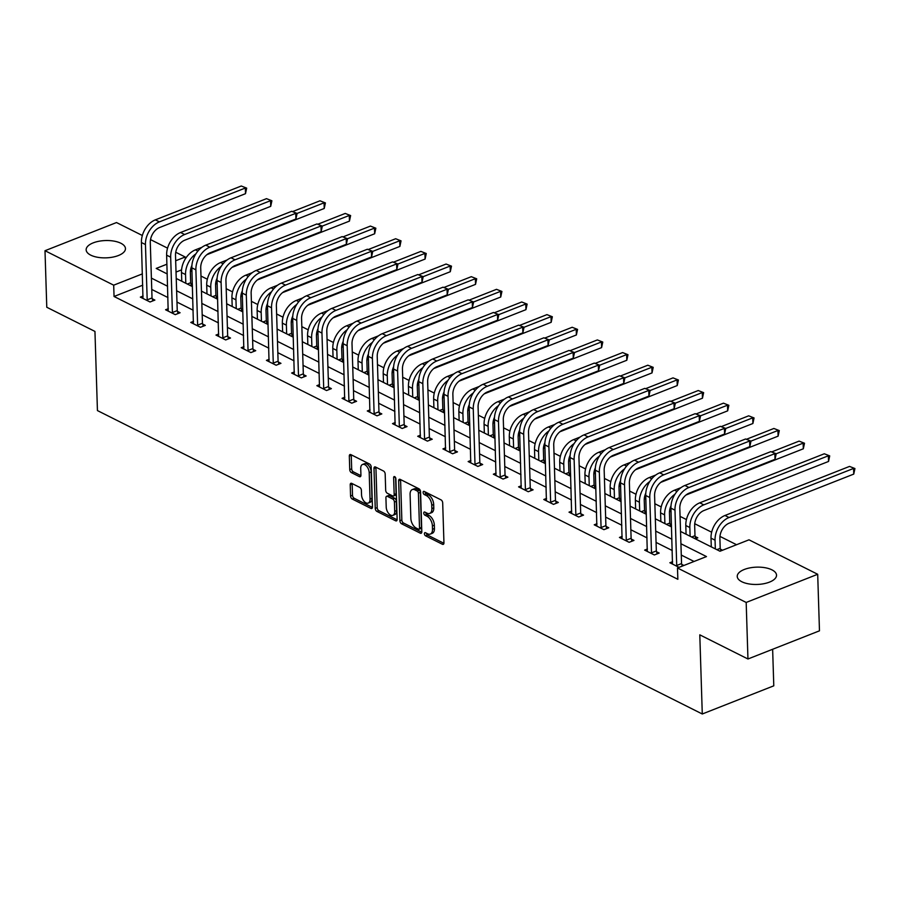 <?xml version="1.0" encoding="UTF-8"?>
<svg xmlns="http://www.w3.org/2000/svg" width="900" height="900" viewBox="0 0 900 900"><rect width="100%" height="100%" fill="white"/><g stroke="black" fill="none" stroke-linecap="round" stroke-linejoin="round"><path stroke-width="1.35" d="M424.406 533.711A1.732 0.979 -111.5 0 0 425.565 535.826L442.429 544.275A2.475 1.406 -111.5 0 0 443.261 544.354A2.475 1.406 -111.5 0 0 443.947 542.858L442.688 502.886A2.475 1.406 -111.5 0 0 441.034 499.871L424.17 491.423A1.732 0.979 -111.5 0 0 423.585 491.366A1.732 0.979 -111.5 0 0 423.113 492.412A1.732 0.979 -111.5 0 0 424.271 494.527L426.454 495.619A7.92 4.489 -111.5 0 1 431.752 505.271L431.865 508.601A7.92 4.489 -111.5 0 1 429.683 513.428A7.92 4.489 -111.5 0 1 427.005 513.158L424.822 512.066A1.732 0.979 -111.5 0 0 424.238 512.01A1.732 0.979 -111.5 0 0 423.765 513.067A1.732 0.979 -111.5 0 0 424.924 515.171L427.106 516.274A7.92 4.489 -111.5 0 1 432.405 525.915L432.506 529.245A7.92 4.489 -111.5 0 1 430.335 534.071A7.92 4.489 -111.5 0 1 427.657 533.812L425.475 532.71A1.732 0.979 -111.5 0 0 424.89 532.654A1.732 0.979 -111.5 0 0 424.406 533.711M426.364 533.16A1.732 0.979 -111.5 0 0 427.5 535.061L443.925 543.296M425.059 491.861A1.732 0.979 -111.5 0 0 426.206 493.762L428.389 494.865L426.454 495.619M425.711 512.516A1.732 0.979 -111.5 0 0 426.859 514.418L429.041 515.509L427.106 516.274M120.881 243.259A19.665 8.662 178.2 0 1 125.46 248.58A19.665 8.662 178.2 0 1 112.646 257.141A19.665 8.662 178.2 0 1 90.731 255.139A19.665 8.662 178.2 0 1 86.153 249.817A19.665 8.662 178.2 0 1 98.978 241.245A19.665 8.662 178.2 0 1 120.881 243.259M771.952 569.858A19.665 8.662 178.2 0 1 776.531 575.179A19.665 8.662 178.2 0 1 763.717 583.74A19.665 8.662 178.2 0 1 741.803 581.738A19.665 8.662 178.2 0 1 737.235 576.416A19.665 8.662 178.2 0 1 750.049 567.855A19.665 8.662 178.2 0 1 771.952 569.858M351.743 483.379A2.475 1.406 -111.5 0 0 350.899 483.3A2.475 1.406 -111.5 0 0 350.224 484.808L350.572 496.012A2.475 1.406 -111.5 0 0 352.226 499.027L370.957 508.421A2.475 1.406 -111.5 0 0 371.79 508.5A2.475 1.406 -111.5 0 0 372.465 507.004L371.216 467.032A2.475 1.406 -111.5 0 0 369.562 464.017L350.831 454.624A2.475 1.406 -111.5 0 0 349.999 454.545A2.475 1.406 -111.5 0 0 349.324 456.053L349.74 469.598A2.475 1.406 -111.5 0 0 351.405 472.613L359.415 476.629A2.475 1.406 -111.5 0 0 360.248 476.719A2.475 1.406 -111.5 0 0 360.934 475.211L360.72 468.495A6.615 3.746 -111.5 0 1 362.543 464.468A6.615 3.746 -111.5 0 1 366.851 466.447A6.615 3.746 -111.5 0 1 369.202 472.748L370.035 499.061A6.615 3.746 -111.5 0 1 368.213 503.089A6.615 3.746 -111.5 0 1 363.904 501.109A6.615 3.746 -111.5 0 1 361.541 494.798L361.406 490.41A2.475 1.406 -111.5 0 0 359.752 487.395L351.743 483.379M680.535 531.439L720 551.239L748.991 539.82L817.695 574.279L819.472 630.821L747.956 658.991L699.795 634.837L702.281 713.992L97.436 410.58L94.95 331.425L46.777 307.26L45 250.718L116.505 222.547L142.335 235.496M747.956 658.991L746.179 602.449L677.486 567.99L706.477 556.571L680.929 543.757M142.751 285.176L114.052 296.483L677.846 579.296L677.486 567.99M114.052 296.483L113.692 285.176L45 250.718M399.915 520.762A2.475 1.406 -111.5 0 0 401.569 523.789L420.3 533.171A2.475 1.406 -111.5 0 0 421.132 533.261A2.475 1.406 -111.5 0 0 421.808 531.754L420.559 491.794A2.475 1.406 -111.5 0 0 418.905 488.767L400.174 479.385A2.475 1.406 -111.5 0 0 399.341 479.295A2.475 1.406 -111.5 0 0 398.666 480.803L399.915 520.762L401.85 520.009A2.475 1.406 -111.5 0 0 403.504 523.024L421.796 532.192M395.629 520.796L376.897 511.402A2.475 1.406 -111.5 0 1 375.244 508.387L373.995 468.428A2.475 1.406 -111.5 0 1 374.67 466.92A2.475 1.406 -111.5 0 1 375.502 467.01L383.524 471.026A2.475 1.406 -111.5 0 1 385.178 474.041L385.684 490.252A2.475 1.406 -111.5 0 0 387.338 493.267L392.659 495.934A2.475 1.406 -111.5 0 0 393.491 496.012A2.475 1.406 -111.5 0 0 394.178 494.505L393.637 477.63A1.732 0.979 -111.5 0 1 394.121 476.584A1.732 0.979 -111.5 0 1 395.246 477.101A1.732 0.979 -111.5 0 1 395.865 478.744L397.136 519.379A2.475 1.406 -111.5 0 1 396.461 520.886A2.475 1.406 -111.5 0 1 395.629 520.796L397.012 520.245M702.281 713.992L773.786 685.822L772.639 649.271M694.046 561.465L681.278 555.064M672.266 550.541L656.066 542.419M647.055 537.896L630.855 529.762M621.844 525.24L605.633 517.118M596.621 512.595L580.421 504.461M571.41 499.95L555.21 491.816M546.199 487.294L529.988 479.171M520.976 474.649L504.776 466.515M495.765 462.004L479.554 453.87M470.543 449.348L454.343 441.225M445.331 436.702L429.131 428.569M420.12 424.058L403.909 415.924M394.897 411.401L378.697 403.279M369.686 398.756L353.486 390.623M344.475 386.111L328.264 377.978M319.252 373.455L303.053 365.332M294.041 360.81L277.83 352.676M268.83 348.154L252.619 340.031M243.607 335.509L227.407 327.386M218.396 322.864L202.185 314.73M193.174 310.207L176.974 302.085M167.963 297.562L151.763 289.44M683.899 565.459L681.773 564.401M672.626 561.668L669.87 562.748L679.072 567.371M647.404 549.023L644.659 550.102L654.356 554.962L659.183 553.061L656.561 551.745M622.192 536.366L619.436 537.457L629.134 542.317L633.971 540.416L631.35 539.1M596.97 523.721L594.225 524.801L603.923 529.673L608.749 527.771L606.127 526.455M571.759 511.076L569.014 512.156L578.711 517.016L583.538 515.115L580.916 513.799M546.548 498.42L543.791 499.511L553.489 504.371L558.326 502.47L555.705 501.154M521.325 485.775L518.58 486.855L528.278 491.726L533.104 489.825L530.483 488.509M496.114 473.13L493.358 474.21L503.066 479.07L507.892 477.169L505.271 475.853M470.902 460.474L468.146 461.565L477.844 466.425L482.681 464.524L480.049 463.207M445.68 447.829L442.935 448.909L452.632 453.78L457.459 451.879L454.838 450.562M420.469 435.184L417.713 436.264L427.41 441.124L432.248 439.223L429.626 437.906M395.246 422.527L392.501 423.619L402.199 428.479L407.036 426.577L404.404 425.261M370.035 409.882L367.29 410.963L376.988 415.834L381.814 413.921L379.192 412.605M344.824 397.238L342.067 398.317L351.765 403.178L356.603 401.276L353.981 399.96M319.601 384.581L316.856 385.673L326.554 390.532L331.38 388.631L328.759 387.315M294.39 371.936L291.645 373.016L301.343 377.887L306.169 375.975L303.548 374.659M269.179 359.291L266.423 360.371L276.12 365.231L280.957 363.33L278.325 362.014M243.956 346.635L241.211 347.715L250.909 352.586L255.735 350.685L253.114 349.369M218.745 333.99L215.989 335.07L225.686 339.941L230.524 338.029L227.903 336.713M193.534 321.334L190.778 322.425L200.475 327.285L205.312 325.384L202.68 324.067M168.311 308.689L165.566 309.769L175.264 314.64L180.09 312.739L177.469 311.423M143.1 296.044L140.344 297.124L150.041 301.984L154.879 300.082L152.257 298.766M736.56 544.714L719.955 536.389M711.653 532.215L694.744 523.733M686.441 519.57L680.062 516.375M671.051 511.853L669.521 511.088M661.219 506.925L654.851 503.73M645.84 499.207L644.31 498.442M636.008 494.269L629.64 491.074M620.629 486.551L619.099 485.786M610.796 481.624L604.418 478.429M595.406 473.906L593.876 473.141M585.574 468.979L579.206 465.784M570.195 461.261L568.665 460.496M560.363 456.322L553.984 453.127M544.984 448.605L543.454 447.84M535.151 443.678L528.773 440.483M519.761 435.96L518.231 435.195M509.929 431.032L503.561 427.838M494.55 423.315L493.02 422.55M484.718 418.376L478.339 415.181M469.327 410.659L467.809 409.894M459.495 405.731L453.127 402.536M444.116 398.014L442.586 397.249M434.284 393.086L427.916 389.88M418.905 385.369L417.375 384.604M409.072 380.43L402.694 377.235M393.683 372.713L392.152 371.947M383.85 367.785L377.483 364.59M368.471 360.067L366.941 359.303M358.639 355.14L352.271 351.934M343.26 347.423L341.73 346.646M333.428 342.484L327.049 339.289M318.037 334.766L316.507 334.001M308.205 329.839L301.838 326.644M292.826 322.121L291.296 321.356M282.994 317.194L276.615 313.988M267.604 309.476L266.085 308.7M257.771 304.537L251.404 301.343M242.393 296.82L240.862 296.055M232.56 291.892L226.192 288.697M217.181 284.175L215.651 283.41M207.349 279.236L200.97 276.041M191.959 271.53L190.429 270.754M181.575 269.876L176.029 272.07M722.554 550.238L720.428 549.169M695.284 538.841L697.837 537.84L695.216 536.524M671.456 524.599L669.994 523.879M671.49 525.634L670.072 526.196M646.245 511.954L644.783 511.223M646.268 512.989L644.861 513.54M621.023 499.309L619.571 498.577M621.056 500.344L619.639 500.895M595.811 486.652L594.349 485.921M595.845 487.688L594.428 488.25M570.589 474.007L569.137 473.276M570.623 475.043L569.216 475.594M545.377 461.363L543.926 460.631M545.411 462.386L543.994 462.949M520.166 448.706L518.704 447.975M520.2 449.741L518.783 450.304M494.944 436.061L493.493 435.33M494.978 437.096L493.571 437.647M469.733 423.416L468.281 422.685M469.766 424.44L468.349 425.002M444.521 410.76L443.059 410.029M444.555 411.795L443.137 412.358M419.299 398.115L417.848 397.384M419.332 399.15L417.915 399.701M394.088 385.47L392.625 384.739M394.121 386.494L392.704 387.056M368.876 372.814L367.414 372.082M368.899 373.849L367.493 374.411M343.654 360.169L342.202 359.438M343.688 361.204L342.27 361.755M318.442 347.524L316.98 346.793M318.476 348.548L317.059 349.11M293.22 334.868L291.769 334.136M293.254 335.902L291.848 336.465M268.009 322.223L266.558 321.491M268.043 323.257L266.625 323.809M242.797 309.577L241.335 308.846M242.831 310.601L241.414 311.164M217.575 296.921L216.124 296.19M217.609 297.956L216.191 298.507M192.364 284.276L190.901 283.545M192.398 285.311L190.98 285.863M817.695 574.279L746.179 602.449M150.525 239.602L167.558 248.153M175.736 252.259L185.209 257.006L175.68 260.752M185.265 259.009L185.209 257.006M166.916 264.206L156.218 268.425L167.22 273.949M176.231 278.46L192.431 286.594M201.442 291.116L217.654 299.239M226.665 303.761L242.865 311.895M251.876 316.406L268.088 324.54M277.099 329.062L293.299 337.185M302.31 341.707L318.51 349.841M327.521 354.364L343.733 362.486M352.744 367.009L368.944 375.131M377.955 379.654L394.155 387.787M403.166 392.31L419.377 400.433M428.389 404.955L444.589 413.077M453.6 417.6L469.8 425.734M478.811 430.256L495.022 438.379M504.034 442.901L520.234 451.035M529.245 455.546L545.456 463.68M554.467 468.202L570.668 476.325M579.679 480.848L595.879 488.981M604.89 493.493L621.101 501.626M630.113 506.149L646.312 514.271M655.324 518.794L671.524 526.928M142.403 273.87L113.692 285.176M671.918 539.235L655.706 531.101M646.695 526.579L630.495 518.456M621.484 513.934L605.284 505.811M596.273 501.289L580.061 493.155M571.05 488.632L554.85 480.51M545.839 475.988L529.639 467.865M520.627 463.343L504.416 455.209M495.405 450.686L479.205 442.564M470.194 438.041L453.983 429.907M444.983 425.396L428.771 417.262M419.76 412.74L403.56 404.618M394.549 400.095L378.338 391.961M369.326 387.45L353.126 379.316M344.115 374.794L327.915 366.671M318.904 362.149L302.692 354.015M293.681 349.504L277.481 341.37M268.47 336.848L252.27 328.725M243.259 324.202L227.047 316.069M218.036 311.558L201.836 303.424M192.825 298.901L176.614 290.779M167.602 286.256L151.403 278.123M430.335 534.071L432.27 533.306A7.92 4.489 -111.5 0 0 434.441 528.491L432.506 529.245M429.041 515.509A7.92 4.489 -111.5 0 1 434.34 525.161L434.441 528.491M429.683 513.428L431.618 512.663A7.92 4.489 -111.5 0 0 433.789 507.836L431.865 508.601M428.389 494.865A7.92 4.489 -111.5 0 1 433.688 504.506L433.789 507.836M400.613 479.599A2.475 1.406 -111.5 0 0 400.59 480.049L401.85 520.009M418.455 529.189A1.732 0.979 -111.5 0 0 419.04 529.245A1.732 0.979 -111.5 0 0 419.512 528.199L418.41 493.121A1.732 0.979 -111.5 0 0 417.251 491.006L414.956 489.848A7.92 4.489 -111.5 0 0 412.279 489.589A7.92 4.489 -111.5 0 0 410.096 494.404L410.85 518.389A7.92 4.489 -111.5 0 0 416.149 528.041L418.455 529.189M419.04 529.245L420.975 528.491A1.732 0.979 -111.5 0 0 421.447 527.434L419.512 528.199M412.279 489.589L414.202 488.824A7.92 4.489 -111.5 0 1 416.88 489.094L419.186 490.241A1.732 0.979 -111.5 0 1 420.345 492.356L421.447 527.434M397.125 519.817L378.832 510.649L376.897 511.402M375.941 467.224A2.475 1.406 -111.5 0 0 375.919 467.662L377.179 507.634A2.475 1.406 -111.5 0 0 378.832 510.649M393.491 496.012L395.426 495.248A2.475 1.406 -111.5 0 0 396.101 493.74L395.606 477.675M386.213 507.06A6.615 3.746 -111.5 0 0 388.575 513.371A6.615 3.746 -111.5 0 0 392.884 515.351A6.615 3.746 -111.5 0 0 394.706 511.324L394.414 502.054A2.475 1.406 -111.5 0 0 392.749 499.039L387.439 496.373A2.475 1.406 -111.5 0 0 386.606 496.294A2.475 1.406 -111.5 0 0 385.92 497.801L386.213 507.06M392.884 515.351L394.819 514.586A6.615 3.746 -111.5 0 0 396.63 510.559L394.706 511.324M386.606 496.294L388.53 495.529A2.475 1.406 -111.5 0 1 389.374 495.608L394.684 498.274A2.475 1.406 -111.5 0 1 396.338 501.289L396.63 510.559M368.213 503.089L370.147 502.324A6.615 3.746 -111.5 0 0 371.97 498.296L370.035 499.061M362.543 464.468L364.466 463.702A6.615 3.746 -111.5 0 1 368.775 465.683A6.615 3.746 -111.5 0 1 371.137 471.983L371.97 498.296M351.27 454.849A2.475 1.406 -111.5 0 0 351.248 455.287L351.675 468.832A2.475 1.406 -111.5 0 0 353.329 471.848L360.911 475.65M352.17 483.604A2.475 1.406 -111.5 0 0 352.159 484.043L352.507 495.259A2.475 1.406 -111.5 0 0 354.161 498.274L372.454 507.442M716.873 549.675L720.202 548.359L719.887 538.279A12.6 8.775 -63.4 0 1 729.191 523.159L853.751 474.098L853.571 468.439L729.011 517.511A18.9 13.174 116.6 0 0 715.05 540.18L715.331 548.899M720.202 548.359L720.911 550.879M849.533 466.414L854.933 468.54L849.533 466.414L724.972 515.486A18.9 13.174 116.6 0 0 711.011 538.155L711.293 546.863M854.933 468.54L853.751 474.098M676.946 566.303L676.721 565.493L681.548 563.58L679.815 508.275A12.6 8.775 -63.4 0 1 689.119 493.155L775.024 459.315L774.844 453.656L688.939 487.496A18.9 13.174 116.6 0 0 674.977 510.176L676.721 565.493M770.805 451.631L776.205 453.757L770.805 451.631L684.9 485.471A18.9 13.174 116.6 0 0 670.939 508.151L672.491 564.064M681.548 563.58L682.256 566.111M685.969 495.022L803.317 448.796L803.149 443.149L776.205 453.757L775.024 459.315M691.661 537.019L694.991 535.714L694.665 525.634A12.6 8.775 -63.4 0 1 703.98 510.514L828.54 461.452L828.36 455.794L703.8 504.855A18.9 13.174 116.6 0 0 689.839 527.535L690.109 536.243M694.991 535.714L695.801 538.639M824.321 453.769L829.71 455.895L824.321 453.769L699.761 502.83A18.9 13.174 116.6 0 0 685.8 525.51L686.07 534.217M829.71 455.895L828.54 461.452M666.439 524.374L669.769 523.058L669.454 512.977A12.6 8.775 -63.4 0 1 670.995 505.811M669.769 523.058L670.59 525.994M681.019 487.631L674.539 490.185A18.9 13.174 116.6 0 0 660.577 512.854L660.859 521.572M675.011 494.156A18.9 13.174 116.6 0 0 664.627 514.89L664.898 523.597M804.499 443.239L799.099 441.113L804.499 443.239L803.317 448.796M799.099 441.113L771.66 451.924M651.735 553.658L651.499 552.836L656.336 550.935L654.592 495.619A12.6 8.775 -63.4 0 1 663.908 480.51L749.812 446.659L749.633 441.011L663.727 474.851A18.9 13.174 116.6 0 0 649.766 497.52L651.499 552.836M745.594 438.986L750.982 441.113L745.594 438.986L659.689 472.826A18.9 13.174 116.6 0 0 645.727 495.495L647.28 551.419M656.336 550.935L657.158 553.86M660.758 482.377L778.106 436.151L777.926 430.493L750.982 441.113L749.812 446.659M626.512 541.001L626.288 540.191L631.114 538.29L629.381 482.974A12.6 8.775 -63.4 0 1 638.685 467.854L724.59 434.014L724.421 428.366L638.505 462.206A18.9 13.174 116.6 0 0 624.544 484.875L626.288 540.191M720.371 426.33L725.771 428.456L720.371 426.33L634.466 460.17A18.9 13.174 116.6 0 0 620.505 482.85L622.069 538.774M631.114 538.29L631.935 541.215M635.546 469.733L752.895 423.506L752.715 417.848L725.771 428.456L724.59 434.014M641.227 511.718L644.558 510.412L644.242 500.332A12.6 8.775 -63.4 0 1 645.784 493.155M644.558 510.412L645.379 513.337M655.808 474.986L649.327 477.54A18.9 13.174 116.6 0 0 635.366 500.209L635.636 508.916M649.789 481.511A18.9 13.174 116.6 0 0 639.405 502.234L639.686 510.952M779.288 430.594L773.887 428.468L779.288 430.594L778.106 436.151M773.887 428.468L746.449 439.279M616.016 499.072L619.346 497.767L619.02 487.688A12.6 8.775 -63.4 0 1 620.572 480.51M619.346 497.767L620.156 500.692M630.596 462.33L624.116 464.884A18.9 13.174 116.6 0 0 610.155 487.564L610.425 496.271M624.577 468.855A18.9 13.174 116.6 0 0 614.194 489.589L614.464 498.296M754.065 417.949L748.676 415.822L754.065 417.949L752.895 423.506M748.676 415.822L721.226 426.634M590.794 486.428L594.124 485.111L593.809 475.031A12.6 8.775 -63.4 0 1 595.35 467.854M594.124 485.111L594.945 488.048M605.374 449.685L598.894 452.239A18.9 13.174 116.6 0 0 584.933 474.907L585.214 483.626M599.366 456.21A18.9 13.174 116.6 0 0 588.982 476.933L589.252 485.651M610.324 457.076L727.673 410.85L727.504 405.202L700.56 415.811L699.379 421.369L699.199 415.71L613.294 449.55A18.9 13.174 116.6 0 0 599.332 472.23L601.076 527.546L605.903 525.634L604.17 470.317A12.6 8.775 -63.4 0 1 613.474 455.209L699.379 421.369M728.854 405.293L723.454 403.166L728.854 405.293L727.673 410.85M723.454 403.166L696.015 413.978M601.301 528.356L601.076 527.546M695.16 413.685L700.56 415.811L695.16 413.685L609.255 447.525A18.9 13.174 116.6 0 0 595.294 470.194L596.846 526.118M605.903 525.634L606.724 528.57M576.079 515.7L575.854 514.89L580.691 512.989L578.947 457.673A12.6 8.775 -63.4 0 1 588.262 442.564L674.168 408.713L673.988 403.065L588.082 436.905A18.9 13.174 116.6 0 0 574.121 459.574L575.854 514.89M669.949 401.04L675.337 403.166L669.949 401.04L584.044 434.88A18.9 13.174 116.6 0 0 570.082 457.549L571.635 513.472M580.691 512.989L581.512 515.914M585.113 444.431L702.461 398.205L702.281 392.546L675.337 403.166L674.168 408.713M550.868 503.055L550.642 502.245L555.469 500.344L553.736 445.027A12.6 8.775 -63.4 0 1 563.04 429.907L648.945 396.067L648.776 390.409L562.86 424.26A18.9 13.174 116.6 0 0 548.899 446.929L550.642 502.245M644.726 388.384L650.126 390.51L644.726 388.384L558.821 422.224A18.9 13.174 116.6 0 0 544.86 444.904L546.413 500.827M555.469 500.344L556.29 503.269M559.89 431.786L677.25 385.549L677.07 379.901L650.126 390.51L648.945 396.067M565.582 473.771L568.913 472.466L568.597 462.386A12.6 8.775 -63.4 0 1 570.139 455.209M568.913 472.466L569.734 475.391M580.163 437.04L573.683 439.594A18.9 13.174 116.6 0 0 559.721 462.262L559.991 470.97M574.144 443.565A18.9 13.174 116.6 0 0 563.76 464.287L564.03 473.006M703.631 392.647L698.242 390.521L703.631 392.647L702.461 398.205M698.242 390.521L670.793 401.332M525.656 490.41L525.42 489.6L530.257 487.688L528.514 432.371A12.6 8.775 -63.4 0 1 537.829 417.262L623.734 383.423L623.554 377.764L537.649 411.604A18.9 13.174 116.6 0 0 523.688 434.284L525.42 489.6M619.515 375.739L624.904 377.865L619.515 375.739L533.61 409.579A18.9 13.174 116.6 0 0 519.649 432.248L521.201 488.171M530.257 487.688L531.079 490.624M534.679 419.13L652.028 372.904L651.847 367.245L624.904 377.865L623.734 383.423M540.36 461.126L543.69 459.821L543.375 449.741A12.6 8.775 -63.4 0 1 544.928 442.564M543.69 459.821L544.511 462.746M554.951 424.384L548.471 426.938A18.9 13.174 116.6 0 0 534.51 449.618L534.78 458.325M548.933 430.909A18.9 13.174 116.6 0 0 538.549 451.642L538.819 460.35M678.42 380.002L673.031 377.876L678.42 380.002L677.25 385.549M673.031 377.876L645.581 388.688M500.434 477.754L500.209 476.944L505.046 475.043L503.303 419.726A12.6 8.775 -63.4 0 1 512.606 404.606L598.523 370.766L598.342 365.119L512.438 398.959A18.9 13.174 116.6 0 0 498.476 421.627L500.209 476.944M594.304 363.094L599.692 365.22L594.304 363.094L508.387 396.934A18.9 13.174 116.6 0 0 494.426 419.603L495.99 475.526M505.046 475.043L505.856 477.968M509.468 406.485L626.816 360.259L626.636 354.6L599.692 365.22L598.523 370.766M515.149 448.481L518.479 447.165L518.164 437.085A12.6 8.775 -63.4 0 1 519.705 429.907M518.479 447.165L519.3 450.101M529.729 411.739L523.249 414.293A18.9 13.174 116.6 0 0 509.287 436.961L509.569 445.68M523.721 418.264A18.9 13.174 116.6 0 0 513.326 438.986L513.608 447.705M653.209 367.346L647.809 365.22L653.209 367.346L652.028 372.904M647.809 365.22L620.37 376.031M475.223 465.109L474.998 464.299L479.824 462.397L478.091 407.081A12.6 8.775 -63.4 0 1 487.395 391.961L573.3 358.121L573.12 352.463L487.215 386.303A18.9 13.174 116.6 0 0 473.254 408.983L474.998 464.299M569.081 350.438L574.481 352.564L569.081 350.438L483.176 384.277A18.9 13.174 116.6 0 0 469.215 406.957L470.767 462.881M479.824 462.397L480.645 465.322M484.245 393.84L601.594 347.603L601.425 341.955L574.481 352.564L573.3 358.121M489.938 435.825L493.267 434.52L492.952 424.44A12.6 8.775 -63.4 0 1 494.494 417.262M493.267 434.52L494.089 437.445M504.517 399.094L498.037 401.636A18.9 13.174 116.6 0 0 484.076 424.316L484.346 433.024M498.499 405.619A18.9 13.174 116.6 0 0 488.115 426.341L488.385 435.049M627.986 354.701L622.597 352.575L627.986 354.701L626.816 360.259M622.597 352.575L595.148 363.386M450.011 452.464L449.775 451.642L454.613 449.741L452.869 394.425A12.6 8.775 -63.4 0 1 462.184 379.316L548.089 345.476L547.909 339.817L462.004 373.657A18.9 13.174 116.6 0 0 448.043 396.338L449.775 451.642M543.87 337.793L549.259 339.919L543.87 337.793L457.965 371.632A18.9 13.174 116.6 0 0 444.004 394.301L445.556 450.225M454.613 449.741L455.434 452.678M459.034 381.184L576.383 334.957L576.202 329.299L549.259 339.919L548.089 345.476M464.715 423.18L468.045 421.864L467.73 411.795A12.6 8.775 -63.4 0 1 469.271 404.618M468.045 421.864L468.866 424.8M479.295 386.438L472.826 388.991A18.9 13.174 116.6 0 0 458.854 411.671L459.135 420.379M473.287 392.963A18.9 13.174 116.6 0 0 462.904 413.696L463.174 422.404M602.775 342.056L597.375 339.93L602.775 342.056L601.594 347.603M597.375 339.93L569.936 350.741M424.789 439.808L424.564 438.998L429.39 437.096L427.657 381.78A12.6 8.775 -63.4 0 1 436.961 366.66L522.866 332.82L522.697 327.173L436.793 361.012A18.9 13.174 116.6 0 0 422.82 383.681L424.564 438.998M518.648 325.147L524.048 327.262L518.648 325.147L432.743 358.988A18.9 13.174 116.6 0 0 418.781 381.656L420.345 437.58M429.39 437.096L430.211 440.021M433.822 368.539L551.171 322.312L550.991 316.654L524.048 327.274L522.866 332.82M439.504 410.535L442.834 409.219L442.519 399.139A12.6 8.775 -63.4 0 1 444.06 391.961M442.834 409.219L443.655 412.144M454.084 373.793L447.604 376.346A18.9 13.174 116.6 0 0 433.642 399.015L433.912 407.734M448.065 380.317A18.9 13.174 116.6 0 0 437.681 401.04L437.963 409.759M577.564 329.4L572.164 327.274L577.564 329.4L576.383 334.957M572.164 327.274L544.725 338.085M399.577 427.162L399.353 426.353L404.179 424.451L402.446 369.135A12.6 8.775 -63.4 0 1 411.75 354.015L497.655 320.175L497.475 314.516L411.57 348.356A18.9 13.174 116.6 0 0 397.609 371.036L399.353 426.353M493.436 312.491L498.836 314.618L493.436 312.491L407.531 346.331A18.9 13.174 116.6 0 0 393.57 369.011L395.123 424.935M404.179 424.451L405 427.376M408.6 355.882L525.949 309.656L525.78 304.009L498.836 314.618L497.655 320.175M414.293 397.879L417.623 396.574L417.296 386.494A12.6 8.775 -63.4 0 1 418.849 379.316M417.623 396.574L418.433 399.499M428.873 361.147L422.392 363.69A18.9 13.174 116.6 0 0 408.431 386.37L408.701 395.077M422.854 367.673A18.9 13.174 116.6 0 0 412.47 388.395L412.74 397.103M552.341 316.755L546.952 314.629L552.341 316.755L551.171 322.312M546.952 314.629L519.502 325.44M374.355 414.517L374.13 413.696L378.968 411.795L377.224 356.479A12.6 8.775 -63.4 0 1 386.539 341.37L472.444 307.53L472.264 301.871L386.359 335.711A18.9 13.174 116.6 0 0 372.397 358.391L374.13 413.696M468.225 299.846L473.614 301.973L468.225 299.846L382.32 333.686A18.9 13.174 116.6 0 0 368.359 356.355L369.911 412.279M378.968 411.795L379.789 414.731M383.389 343.238L500.738 297.011L500.558 291.353L473.614 301.973L472.444 307.53M389.07 385.234L392.4 383.918L392.085 373.849A12.6 8.775 -63.4 0 1 393.626 366.671M392.4 383.918L393.221 386.854M403.65 348.491L397.17 351.045A18.9 13.174 116.6 0 0 383.209 373.725L383.49 382.433M397.642 355.016A18.9 13.174 116.6 0 0 387.259 375.75L387.529 384.457M527.13 304.099L521.73 301.984L527.13 304.099L525.949 309.656M521.73 301.984L494.291 312.795M349.144 401.861L348.919 401.051L353.745 399.15L352.012 343.834A12.6 8.775 -63.4 0 1 361.316 328.714L447.221 294.874L447.053 289.226L361.136 323.066A18.9 13.174 116.6 0 0 347.175 345.735L348.919 401.051M443.002 287.19L448.402 289.316L443.002 287.19L357.098 321.041A18.9 13.174 116.6 0 0 343.136 343.71L344.689 399.634M353.745 399.15L354.566 402.075M358.166 330.593L475.526 284.366L475.346 278.707L448.402 289.316L447.221 294.874M363.859 372.589L367.189 371.272L366.874 361.192A12.6 8.775 -63.4 0 1 368.415 354.015M367.189 371.272L368.01 374.197M378.439 335.846L371.959 338.4A18.9 13.174 116.6 0 0 357.998 361.069L358.267 369.787M372.42 342.371A18.9 13.174 116.6 0 0 362.036 363.094L362.317 371.812M501.919 291.454L496.519 289.327L501.919 291.454L500.738 297.011M496.519 289.327L469.08 300.139M323.933 389.216L323.707 388.406L328.534 386.505L326.801 331.189A12.6 8.775 -63.4 0 1 336.105 316.069L422.01 282.229L421.83 276.57L335.925 310.41A18.9 13.174 116.6 0 0 321.964 333.09L323.707 388.406M417.791 274.545L423.191 276.671L417.791 274.545L331.886 308.385A18.9 13.174 116.6 0 0 317.925 331.065L319.478 386.978M328.534 386.505L329.355 389.43M332.955 317.936L450.304 271.71L450.124 266.062L423.191 276.671L422.01 282.229M338.647 359.933L341.966 358.627L341.651 348.548A12.6 8.775 -63.4 0 1 343.204 341.37M341.966 358.627L342.787 361.553M353.228 323.201L346.748 325.744A18.9 13.174 116.6 0 0 332.786 348.424L333.056 357.131M347.209 329.715A18.9 13.174 116.6 0 0 336.825 350.449L337.095 359.156M476.696 278.809L471.308 276.683L476.696 278.809L475.526 284.366M471.308 276.683L443.858 287.494M298.71 376.571L298.485 375.75L303.322 373.849L301.579 318.532A12.6 8.775 -63.4 0 1 310.882 303.424L396.799 269.584L396.619 263.925L310.714 297.765A18.9 13.174 116.6 0 0 296.752 320.434L298.485 375.75M392.58 261.9L397.969 264.026L392.58 261.9L306.675 295.74A18.9 13.174 116.6 0 0 292.702 318.409L294.266 374.332M303.322 373.849L304.132 376.785M307.744 305.291L425.093 259.065L424.912 253.406L397.969 264.026L396.799 269.584M313.425 347.287L316.755 345.971L316.44 335.891A12.6 8.775 -63.4 0 1 317.981 328.725M316.755 345.971L317.576 348.907M328.005 310.545L321.525 313.099A18.9 13.174 116.6 0 0 307.564 335.767L307.845 344.486M321.998 317.07A18.9 13.174 116.6 0 0 311.603 337.804L311.884 346.511M451.485 266.153L446.085 264.037L451.485 266.153L450.304 271.71M446.085 264.037L418.646 274.838M273.499 363.915L273.274 363.105L278.1 361.204L276.368 305.887A12.6 8.775 -63.4 0 1 285.671 290.767L371.576 256.928L371.396 251.28L285.491 285.12A18.9 13.174 116.6 0 0 271.53 307.789L273.274 363.105M367.358 249.244L372.757 251.37L367.358 249.244L281.452 283.084A18.9 13.174 116.6 0 0 267.491 305.764L269.044 361.688M278.1 361.204L278.921 364.129M282.521 292.646L399.881 246.42L399.701 240.761L372.757 251.37L371.576 256.928M288.214 334.642L291.544 333.326L291.229 323.246A12.6 8.775 -63.4 0 1 292.77 316.069M291.544 333.326L292.365 336.251M302.794 297.9L296.314 300.454A18.9 13.174 116.6 0 0 282.352 323.123L282.623 331.841M296.775 304.425A18.9 13.174 116.6 0 0 286.391 325.147L286.661 333.866M426.262 253.507L420.874 251.381L426.262 253.507L425.093 259.065M420.874 251.381L393.424 262.192M248.287 351.27L248.051 350.46L252.889 348.548L251.145 293.243A12.6 8.775 -63.4 0 1 260.46 278.123L346.365 244.282L346.185 238.624L260.28 272.464A18.9 13.174 116.6 0 0 246.319 295.144L248.051 350.46M342.146 236.599L347.535 238.725L342.146 236.599L256.241 270.439A18.9 13.174 116.6 0 0 242.28 293.119L243.833 349.031M252.889 348.548L253.71 351.484M257.31 279.99L374.659 233.764L374.479 228.116L347.535 238.725L346.365 244.282M262.991 321.986L266.321 320.681L266.006 310.601A12.6 8.775 -63.4 0 1 267.548 303.424M266.321 320.681L267.142 323.606M277.571 285.244L271.102 287.798A18.9 13.174 116.6 0 0 257.141 310.478L257.411 319.185M271.564 291.769A18.9 13.174 116.6 0 0 261.18 312.502L261.45 321.21M401.051 240.862L395.662 238.736L401.051 240.862L399.881 246.42M395.662 238.736L368.213 249.547M223.065 338.625L222.84 337.804L227.678 335.902L225.934 280.586A12.6 8.775 -63.4 0 1 235.237 265.477L321.154 231.638L320.974 225.979L235.069 259.819A18.9 13.174 116.6 0 0 221.107 282.488L222.84 337.804M316.935 223.954L322.324 226.08L316.935 223.954L231.019 257.794A18.9 13.174 116.6 0 0 217.058 280.463L218.621 336.386M227.678 335.902L228.487 338.839M232.099 267.345L349.447 221.119L349.267 215.46L322.324 226.08L321.154 231.638M237.78 309.341L241.11 308.025L240.795 297.945A12.6 8.775 -63.4 0 1 242.336 290.779M241.11 308.025L241.931 310.961M252.36 272.599L245.88 275.153A18.9 13.174 116.6 0 0 231.919 297.821L232.2 306.54M246.352 279.124A18.9 13.174 116.6 0 0 235.958 299.858L236.239 308.565M375.84 228.206L370.44 226.08L375.84 228.206L374.659 233.764M370.44 226.08L343.001 236.891M197.854 325.969L197.629 325.159L202.455 323.257L200.722 267.941A12.6 8.775 -63.4 0 1 210.026 252.821L295.931 218.981L295.751 213.334L209.846 247.174A18.9 13.174 116.6 0 0 195.885 269.843L197.629 325.159M291.713 211.297L297.113 213.424L291.713 211.297L205.808 245.138A18.9 13.174 116.6 0 0 191.846 267.817L193.399 323.741M202.455 323.257L203.276 326.183M206.876 254.7L324.225 208.474L324.056 202.815L297.113 213.424L295.931 218.981M212.569 296.696L215.899 295.38L215.572 285.3A12.6 8.775 -63.4 0 1 217.125 278.123M215.899 295.38L216.709 298.305M227.149 259.954L220.669 262.507A18.9 13.174 116.6 0 0 206.708 285.176L206.977 293.884M221.13 266.479A18.9 13.174 116.6 0 0 210.746 287.201L211.016 295.92M350.618 215.561L345.229 213.435L350.618 215.561L349.447 221.119M345.229 213.435L317.779 224.246M172.643 313.324L172.406 312.514L177.244 310.601L175.5 255.296A12.6 8.775 -63.4 0 1 184.815 240.176L270.72 206.336L270.54 200.678L184.635 234.518A18.9 13.174 116.6 0 0 170.674 257.197L172.406 312.514M266.501 198.653L271.89 200.779L266.501 198.653L180.596 232.493A18.9 13.174 116.6 0 0 166.635 255.172L168.188 311.085M177.244 310.601L178.065 313.537M271.89 200.779L270.72 206.336M187.346 284.04L190.676 282.735L190.361 272.655A12.6 8.775 -63.4 0 1 191.903 265.477M190.676 282.735L191.498 285.66M201.926 247.297L195.446 249.851A18.9 13.174 116.6 0 0 181.485 272.531L181.766 281.239M195.919 253.822A18.9 13.174 116.6 0 0 185.535 274.556L185.805 283.264M325.406 202.916L320.006 200.79L325.406 202.916L324.225 208.474M320.006 200.79L292.567 211.601M147.42 300.679L147.195 299.858L152.021 297.956L150.289 242.64A12.6 8.775 -63.4 0 1 159.593 227.531L245.498 193.68L245.329 188.032L159.412 221.873A18.9 13.174 116.6 0 0 145.451 244.541L147.195 299.858M241.279 186.007L246.679 188.134L241.279 186.007L155.374 219.847A18.9 13.174 116.6 0 0 141.412 242.516L142.976 298.44M152.021 297.956L152.843 300.881M246.679 188.134L245.498 193.68M427.5 535.061L425.565 535.826M426.206 493.762L424.271 494.527M426.859 514.418L424.924 515.171M434.34 525.161L432.405 525.915M433.688 504.506L431.752 505.271M443.824 543.724L442.429 544.275M400.59 480.049L398.666 480.803M421.684 532.631L420.3 533.171M403.504 523.024L401.569 523.789M420.345 492.356L418.41 493.121M419.186 490.241L417.251 491.006M416.88 489.094L414.956 489.848M377.179 507.634L375.244 508.387M375.919 467.662L373.995 468.428M396.101 493.74L394.178 494.505M395.19 477.022L393.637 477.63M396.338 501.289L394.414 502.054M394.684 498.274L392.749 499.039M389.374 495.608L387.439 496.373M371.137 471.983L369.202 472.748M360.81 476.077L359.415 476.629M353.329 471.848L351.405 472.613M351.675 468.832L349.74 469.598M351.248 455.287L349.324 456.053M372.341 507.87L370.957 508.421M354.161 498.274L352.226 499.027M352.507 495.259L350.572 496.012M352.159 484.043L350.224 484.808M715.05 540.18L711.011 538.155M729.011 517.511L724.972 515.486M674.977 510.176L670.939 508.151M688.939 487.496L684.9 485.471M689.839 527.535L685.8 525.51M703.8 504.855L699.761 502.83M664.627 514.89L660.577 512.854M677.002 491.423L674.539 490.185M649.766 497.52L645.727 495.495M663.727 474.851L659.689 472.826M624.544 484.875L620.505 482.85M638.505 462.206L634.466 460.17M639.405 502.234L635.366 500.209M651.791 478.766L649.327 477.54M614.194 489.589L610.155 487.564M626.58 466.121L624.116 464.884M588.982 476.933L584.933 474.907M601.357 453.476L598.894 452.239M599.332 472.23L595.294 470.194M613.294 449.55L609.255 447.525M574.121 459.574L570.082 457.549M588.082 436.905L584.044 434.88M548.899 446.929L544.86 444.904M562.86 424.26L558.821 422.224M563.76 464.287L559.721 462.262M576.146 440.82L573.683 439.594M523.688 434.284L519.649 432.248M537.649 411.604L533.61 409.579M538.549 451.642L534.51 449.618M550.935 428.175L548.471 426.938M498.476 421.627L494.426 419.603M512.438 398.959L508.387 396.934M513.326 438.986L509.287 436.961M525.712 415.53L523.249 414.293M473.254 408.983L469.215 406.957M487.215 386.303L483.176 384.277M488.115 426.341L484.076 424.316M500.501 402.874L498.037 401.636M448.043 396.338L444.004 394.301M462.004 373.657L457.965 371.632M462.904 413.696L458.854 411.671M475.279 390.229L472.826 388.991M422.82 383.681L418.781 381.656M436.793 361.012L432.743 358.988M437.681 401.04L433.642 399.015M450.067 377.584L447.604 376.346M397.609 371.036L393.57 369.011M411.57 348.356L407.531 346.331M412.47 388.395L408.431 386.37M424.856 364.928L422.392 363.69M372.397 358.391L368.359 356.355M386.359 335.711L382.32 333.686M387.259 375.75L383.209 373.725M399.634 352.282L397.17 351.045M347.175 345.735L343.136 343.71M361.136 323.066L357.098 321.041M362.036 363.094L357.998 361.069M374.423 339.637L371.959 338.4M321.964 333.09L317.925 331.065M335.925 310.41L331.886 308.385M336.825 350.449L332.786 348.424M349.211 326.981L346.748 325.744M296.752 320.434L292.702 318.409M310.714 297.765L306.675 295.74M311.603 337.804L307.564 335.767M323.989 314.336L321.525 313.099M271.53 307.789L267.491 305.764M285.491 285.12L281.452 283.084M286.391 325.147L282.352 323.123M298.777 301.691L296.314 300.454M246.319 295.144L242.28 293.119M260.28 272.464L256.241 270.439M261.18 312.502L257.141 310.478M273.566 289.035L271.102 287.798M221.107 282.488L217.058 280.463M235.069 259.819L231.019 257.794M235.958 299.858L231.919 297.821M248.344 276.39L245.88 275.153M195.885 269.843L191.846 267.817M209.846 247.174L205.808 245.138M210.746 287.201L206.708 285.176M223.132 263.734L220.669 262.507M170.674 257.197L166.635 255.172M184.635 234.518L180.596 232.493M185.535 274.556L181.485 272.531M197.91 251.089L195.446 249.851M145.451 244.541L141.412 242.516M159.412 221.873L155.374 219.847"/></g></svg>
